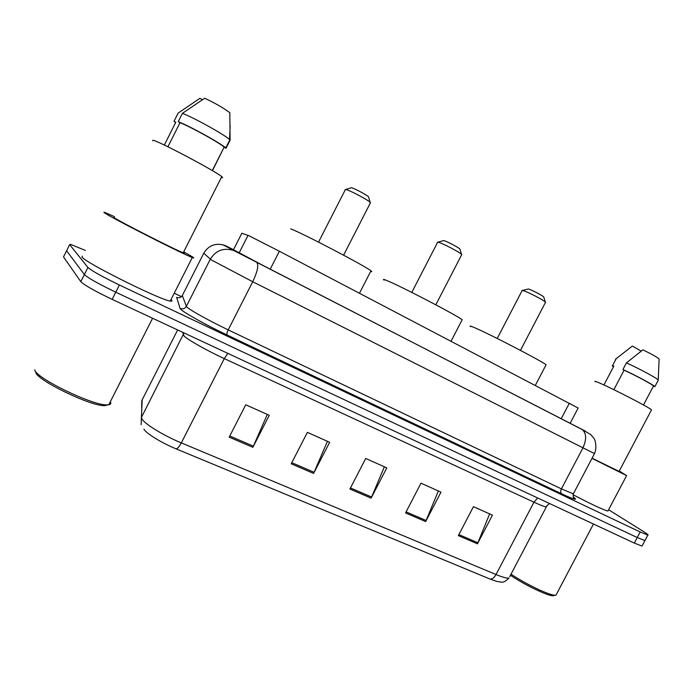 <?xml version="1.0" encoding="UTF-8"?>
<svg xmlns="http://www.w3.org/2000/svg" width="694" height="694" viewBox="0 0 694 694"><rect width="100%" height="100%" fill="white"/><g stroke="black" fill="none" stroke-linecap="round" stroke-linejoin="round"><path stroke-width="1.04" d="M241.833 233.262L248.842 235.691L279.37 251.237L578.145 408.046M233.47 249.736L267.554 267.849L585.224 431.035L233.791 250.534C223.668 247.428 215.834 250.326 210.273 259.244L186.374 306.349L187.12 307.216C190.494 310.409 210.499 321.461 228.205 329.876L561.403 488.888L573.331 493.85L573.608 493.313M608.612 509.743L643.468 531.526C647.381 533.981 648.829 535.178 647.823 535.109L640.189 531.986L119.394 285C102.174 276.663 91.686 270.816 87.93 267.459L69.669 244.635L70.389 244.305L85.336 250.387M174.359 293.241L181.464 296.668M647.823 535.109L644.917 540.6L645.125 540.201L644.917 540.6L637.257 537.538L115.768 292.191C98.539 283.889 88.069 278.016 84.364 274.546L66.589 250.76L66.815 250.326M642.245 545.649L644.917 540.6L637.257 537.538L115.768 292.191C98.539 283.889 88.069 278.016 84.364 274.546L66.589 250.76L69.669 244.635M489.652 513.916L477.446 543.827L492.445 515.156L473.455 506.663L458.335 535.621L477.446 543.827M438.374 490.962L425.665 521.576L440.985 492.133L420.998 483.189L405.548 512.927L425.665 521.576M267.311 414.431L252.868 447.318L269.272 415.307L245.745 404.784L229.194 437.142L252.868 447.318M327.429 441.332L313.61 473.421L329.641 442.312L307.39 432.362L291.22 463.8L313.61 473.421M384.372 466.802L371.125 498.136L386.792 467.886L365.721 458.456L349.915 489.027L371.125 498.136M489.921 579.004C492.115 579.308 494.154 577.816 496.028 574.537C502.673 577.278 506.984 578.458 508.971 578.076C505.666 581.312 503.107 582.656 501.285 582.119L496.713 581.399L489.921 579.004L176.068 448.844C161.624 442.928 146.044 433.342 143.91 429.144M642.011 546.083L634.316 543.081L112.142 299.374C94.896 291.116 84.451 285.208 80.799 281.643L63.518 256.884L63.753 256.407M107.986 404.871L104.542 405.652C90.827 406.346 36.27 379.939 35.715 372.244M110.337 401.705L110.441 401.895C111.257 403.483 110.702 404.437 108.785 404.784L106.859 404.888C92.597 405.591 35.333 377.874 34.795 369.885M183.875 251.931L192.715 257.014C194.233 258.012 194.103 258.177 192.316 257.5C183.676 254.603 108.099 216.138 104.291 212.659C103.493 212.052 103.874 212.052 105.436 212.659L114.467 216.675M170.993 299.591L171.097 299.687C172.476 300.962 172.19 301.413 170.256 301.057C160.6 300.19 84.807 262.479 81.987 257.049L82.447 256.147M221.351 177.473L221.533 177.525C222.861 177.907 222.939 177.612 221.759 176.658C216.19 171.496 157.625 140.483 152.906 140.24L152.637 140.769M183.45 252.347L183.615 252.451C184.743 253.197 184.621 253.31 183.233 252.79C176.259 250.421 117.399 220.458 114.033 217.543L114.18 217.257M164.322 145.055L175.799 122.257L174.02 121.268L175.625 122.604M202.344 99.684L199.941 98.305L178.115 113.122L174.02 121.268M212.451 170.672L224.127 147.171C221.065 143.693 191.631 127.288 180.05 122.665L167.905 146.79M224.266 147.31L226.001 148.273L230.104 140.153L229.818 112.697C223.503 107.96 215.114 103.146 204.652 98.244L182.427 113.348L178.245 121.658L180.05 122.665M230.104 140.153L229.541 139.555C225.333 135.157 194.147 117.772 182.427 113.348M226.001 148.273L225.724 147.987C222.444 144.239 190.225 126.325 178.245 121.658M460.018 249.51L459.862 248.981C458.24 247.29 446.919 241.365 443.77 240.558L437.914 242.18M461.545 255.01L461.484 254.299C459.211 251.957 443.076 243.516 438.651 242.362L437.333 242.371M461.892 320.298L462.169 319.752C457.849 315.874 400.039 285.763 386.818 280.515C383.539 279.162 382.637 279.049 384.103 280.159M368.67 197.4L368.479 196.766C366.536 194.771 354.044 188.178 351.355 187.727L345.69 189.497M370.232 203.186L370.162 202.336C367.438 199.586 349.62 190.191 345.872 189.531L345.005 189.722M370.631 271.493C372.027 271.944 372.14 271.727 370.969 270.842C365.599 266.192 301.309 232.577 290.656 228.873M543.853 297.336L543.714 296.902C542.352 295.453 531.977 290.066 528.481 288.99L522.391 290.439M545.354 302.601L545.311 302.003C543.393 299.999 528.611 292.321 523.701 290.786L521.905 290.595M545.866 365.226L546.1 364.775C542.621 361.539 489.999 334.222 474.87 327.802C470.627 325.963 469.205 325.59 470.61 326.674M554.549 595.383L553.196 595.756C547.982 596.129 524.829 585.051 510.454 575.265M556.657 593.847L555.981 595.131L555.148 595.218C549.795 595.582 526.147 584.339 511.018 574.172M619.282 471.009L626.613 475.598L591.982 458.361M608.248 510.428L607.927 511.036C603.381 509.925 591.748 504.477 573.027 494.701M651.336 410.18L651.519 409.842C649.601 407.656 613.791 389.117 600.362 383.357C595.929 381.431 594.194 380.902 595.14 381.752M619.083 471.391L592.077 458.187M603.936 384.962L613.852 366.059L612.221 365.764L613.383 366.701M641.161 351.112L632.347 346.063L615.535 359.171M612.689 365.408L616.116 358.876M653.314 386.332L653.505 385.977C652.369 384.415 635.886 375.558 624.106 370.18L613.86 389.681M658.727 367.95L659.135 358.972C656.871 357.011 651.449 353.975 642.861 349.854L626.413 362.884L622.926 369.52L624.106 370.18M658.086 380.477L658.198 379.922C656.472 377.909 638.723 368.384 626.413 362.884M653.262 386.428L654.85 386.627C653.644 384.953 635.487 375.211 622.926 369.52M239.031 253.093L248.053 235.353M270.2 269.211L279.37 251.237M233.358 249.953L241.859 233.21M561.212 418.725L569.34 403.205M594.489 453.598L252.72 281.738L211.158 259.842L203.767 253.206L182.322 295.523L186.374 306.349C184.856 308.726 182.748 309.411 180.058 308.396L176.64 297.344C179.061 298.264 180.952 297.657 182.322 295.523L182.444 295.28M573.166 496.878C578.466 500.868 574.606 499.836 561.567 493.772L227.138 335.011C226.617 334.196 226.973 332.478 228.205 329.876L252.72 281.738C257.535 271.588 258.871 265.125 256.737 262.358L256.572 262.263M227.138 335.011C207.107 325.555 184.526 313.011 180.856 309.385L180.058 308.396M87.93 267.459L80.799 281.643M119.394 285L112.142 299.374M640.189 531.986L634.316 543.081M233.488 249.684L224.908 245.407C215.799 242.605 208.755 245.208 203.767 253.206L203.81 253.137M222.609 244.67L582.171 429.551C586.534 433.221 586.751 439.415 582.804 448.142L561.403 488.888C560.388 491.126 560.448 492.757 561.567 493.772M226.339 246.066L235.387 251.271M573.183 496.913L574.944 498.83C574.901 498.439 572.637 499.194 573.331 493.85L594.402 453.763C597.239 448.029 595.27 439.692 594.021 438.521L590.724 434.548L581.867 429.386M537.694 497.98L533.964 502.196L224.283 358.607C206.881 350.591 187.293 339.522 184.031 335.913L182.6 332.252M546.733 506.195L546.325 506.915C544.608 506.776 540.487 505.197 533.964 502.196L496.028 574.537L181.316 442.893C179.26 446.745 177.508 448.732 176.068 448.844M142.192 399.822L141.411 417.45L141.897 418.907C144.447 423.869 163.619 435.598 181.316 442.893L224.283 358.607L227.849 353.367M141.134 424.659L141.411 417.45L184.049 332.929M177.647 329.945L141.819 400.551L141.654 407.421M549.605 503.54C547.557 504.972 546.464 506.1 546.325 506.915L509.717 576.662M63.518 256.884L66.589 250.76M371.628 497.051L350.47 487.951M314.13 472.31L291.792 462.69M253.405 446.173L229.775 436.006M426.151 520.517L406.085 511.886M477.923 542.795L458.873 534.597M570.138 423.314L578.189 407.968M104.542 405.652L106.859 404.888M152.585 318.251L108.785 404.784M192.316 257.5L170.256 301.057M221.759 176.658L183.233 252.79M224.127 147.171L212.286 170.577M230.165 125.605L229.541 139.555M229.844 139.85L225.724 147.987M459.862 248.981L461.484 254.299M461.762 254.585L435.815 304.805M462.169 319.752L451.057 341.214M437.472 242.588L411.785 292.408M368.479 196.766L370.162 202.336M370.501 202.674L343.599 255.175M370.969 270.842L359.475 293.215M345.178 189.983L318.529 242.119M543.714 296.902L545.311 302.003M545.545 302.246L520.465 350.383M546.1 364.775L535.334 385.387M522.018 290.777L497.225 338.481M553.196 595.756L555.148 595.218M593.465 524.013L555.981 595.131M626.613 475.598L607.927 511.036M651.519 409.842L618.987 471.573M653.505 385.977L643.494 404.975M659.135 358.972L658.198 379.922M658.311 380.052L654.85 386.627"/></g></svg>
